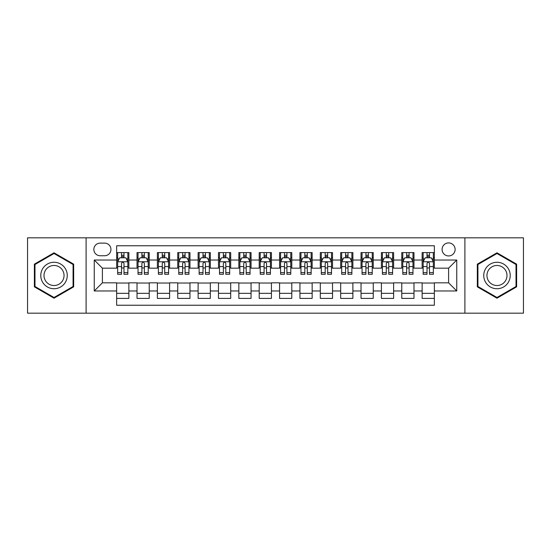 <?xml version="1.0" encoding="UTF-8"?>
<svg xmlns="http://www.w3.org/2000/svg" width="551" height="551" viewBox="0 0 551 551"><rect width="100%" height="100%" fill="white"/><g stroke="black" fill="none" stroke-linecap="round" stroke-linejoin="round"><path stroke-width="0.83" d="M448.604 242.915A6.516 6.516 0 0 0 442.088 249.431A6.516 6.516 0 0 0 448.604 255.946A6.516 6.516 0 0 0 455.126 249.431A6.516 6.516 0 0 0 448.604 242.915M464.899 313.175L523.45 313.175L523.45 237.825L464.899 237.825L464.899 313.175L86.101 313.175L86.101 237.825L27.55 237.825L27.55 313.175L86.101 313.175M434.353 252.592L422.135 252.592L422.135 260.024L413.987 260.024L413.987 268.172L422.135 268.172L422.135 260.024M413.987 260.024L413.987 252.592L401.769 252.592L401.769 260.024L393.621 260.024L393.621 268.172L401.769 268.172L401.769 260.024M393.621 260.024L393.621 252.592L381.402 252.592L381.402 260.024L373.254 260.024L373.254 268.172L381.402 268.172L381.402 260.024M373.254 260.024L373.254 252.592L361.036 252.592L361.036 260.024L352.888 260.024L352.888 268.172L361.036 268.172L361.036 260.024M352.888 260.024L352.888 252.592L340.67 252.592L340.67 260.024L332.522 260.024L332.522 268.172L340.67 268.172L340.67 260.024M332.522 260.024L332.522 252.592L320.303 252.592L320.303 260.024L312.155 260.024L312.155 268.172L320.303 268.172L320.303 260.024M312.155 260.024L312.155 252.592L299.937 252.592L299.937 260.024L291.796 260.024L291.796 268.172L299.937 268.172L299.937 260.024M291.796 260.024L291.796 252.592L279.571 252.592L279.571 260.024L271.429 260.024L271.429 268.172L279.571 268.172L279.571 260.024M271.429 260.024L271.429 252.592L259.204 252.592L259.204 260.024L251.063 260.024L251.063 268.172L259.204 268.172L259.204 260.024M251.063 260.024L251.063 252.592L238.845 252.592L238.845 260.024L230.697 260.024L230.697 268.172L238.845 268.172L238.845 260.024M230.697 260.024L230.697 252.592L218.478 252.592L218.478 260.024L210.33 260.024L210.33 268.172L218.478 268.172L218.478 260.024M210.33 260.024L210.33 252.592L198.112 252.592L198.112 260.024L189.964 260.024L189.964 268.172L198.112 268.172L198.112 260.024M189.964 260.024L189.964 252.592L177.746 252.592L177.746 260.024L169.598 260.024L169.598 268.172L177.746 268.172L177.746 260.024M169.598 260.024L169.598 252.592L157.379 252.592L157.379 260.024L149.231 260.024L149.231 268.172L157.379 268.172L157.379 260.024M149.231 260.024L149.231 252.592L137.013 252.592L137.013 268.172L128.865 268.172L128.865 252.592L116.647 252.592M116.647 298.408L128.865 298.408L128.865 282.828L137.013 282.828L137.013 298.408L149.231 298.408L149.231 282.828L157.379 282.828L157.379 290.976L149.231 290.976M157.379 290.976L157.379 298.408L169.598 298.408L169.598 282.828L177.746 282.828L177.746 290.976L169.598 290.976M177.746 290.976L177.746 298.408L189.964 298.408L189.964 282.828L198.112 282.828L198.112 290.976L189.964 290.976M198.112 290.976L198.112 298.408L210.33 298.408L210.33 282.828L218.478 282.828L218.478 290.976L210.33 290.976M218.478 290.976L218.478 298.408L230.697 298.408L230.697 282.828L238.845 282.828L238.845 290.976L230.697 290.976M238.845 290.976L238.845 298.408L251.063 298.408L251.063 282.828L259.204 282.828L259.204 290.976L251.063 290.976M259.204 290.976L259.204 298.408L271.429 298.408L271.429 282.828L279.571 282.828L279.571 290.976L271.429 290.976M279.571 290.976L279.571 298.408L291.796 298.408L291.796 282.828L299.937 282.828L299.937 290.976L291.796 290.976M299.937 290.976L299.937 298.408L312.155 298.408L312.155 282.828L320.303 282.828L320.303 290.976L312.155 290.976M320.303 290.976L320.303 298.408L332.522 298.408L332.522 282.828L340.67 282.828L340.67 290.976L332.522 290.976M340.67 290.976L340.67 298.408L352.888 298.408L352.888 282.828L361.036 282.828L361.036 290.976L352.888 290.976M361.036 290.976L361.036 298.408L373.254 298.408L373.254 282.828L381.402 282.828L381.402 290.976L373.254 290.976M381.402 290.976L381.402 298.408L393.621 298.408L393.621 282.828L401.769 282.828L401.769 290.976L393.621 290.976M401.769 290.976L401.769 298.408L413.987 298.408L413.987 282.828L422.135 282.828L422.135 290.976L413.987 290.976M100.151 255.747L104.635 255.747A6.316 6.316 0 0 0 110.944 249.431A6.316 6.316 0 0 0 104.635 243.122L100.151 243.122A6.316 6.316 0 0 0 93.842 249.431A6.316 6.316 0 0 0 100.151 255.747M464.899 237.825L86.101 237.825M434.353 260.024L434.353 245.767L116.647 245.767L116.647 268.172L102.396 268.172L102.396 282.828L116.647 282.828L116.647 305.233L434.353 305.233L434.353 282.828L448.604 282.828L448.604 268.172L434.353 268.172L434.353 260.024L456.751 260.024L456.751 290.976L434.353 290.976M116.647 290.976L94.249 290.976L94.249 260.024L116.647 260.024M422.135 290.976L422.135 298.408L434.353 298.408M116.647 257.682L117.666 257.682M121.537 257.682L123.982 257.682M127.853 257.682L128.865 257.682M116.647 267.965L117.666 267.965M121.537 267.965L123.982 267.965M127.853 267.965L128.865 267.965M116.647 283.035L128.865 283.035M116.647 293.318L128.865 293.318M137.013 267.965L138.032 267.965M141.903 267.965L144.348 267.965M148.219 267.965L149.231 267.965M137.013 257.682L138.032 257.682M141.903 257.682L144.348 257.682M148.219 257.682L149.231 257.682M137.013 283.035L149.231 283.035M137.013 293.318L149.231 293.318M157.379 283.035L169.598 283.035M157.379 293.318L169.598 293.318M157.379 257.682L158.399 257.682M162.269 257.682L164.715 257.682M168.578 257.682L169.598 257.682M157.379 267.965L158.399 267.965M162.269 267.965L164.715 267.965M168.578 267.965L169.598 267.965M177.746 283.035L189.964 283.035M177.746 293.318L189.964 293.318M177.746 257.682L178.765 257.682M182.636 257.682L185.074 257.682M188.945 257.682L189.964 257.682M177.746 267.965L178.765 267.965M182.636 267.965L185.074 267.965M188.945 267.965L189.964 267.965M198.112 283.035L210.33 283.035M198.112 293.318L210.33 293.318M198.112 257.682L199.131 257.682M203.002 257.682L205.44 257.682M209.311 257.682L210.33 257.682M198.112 267.965L199.131 267.965M203.002 267.965L205.44 267.965M209.311 267.965L210.33 267.965M218.478 283.035L230.697 283.035M218.478 293.318L230.697 293.318M218.478 257.682L219.498 257.682M223.362 257.682L225.807 257.682M229.677 257.682L230.697 257.682M218.478 267.965L219.498 267.965M223.362 267.965L225.807 267.965M229.677 267.965L230.697 267.965M238.845 283.035L251.063 283.035M238.845 293.318L251.063 293.318M238.845 257.682L239.857 257.682M243.728 257.682L246.173 257.682M250.044 257.682L251.063 257.682M238.845 267.965L239.857 267.965M243.728 267.965L246.173 267.965M250.044 267.965L251.063 267.965M259.204 283.035L271.429 283.035M259.204 293.318L271.429 293.318M259.204 257.682L260.224 257.682M264.094 257.682L266.539 257.682M270.41 257.682L271.429 257.682M259.204 267.965L260.224 267.965M264.094 267.965L266.539 267.965M270.41 267.965L271.429 267.965M279.571 283.035L291.796 283.035M279.571 293.318L291.796 293.318M279.571 257.682L280.59 257.682M284.461 257.682L286.906 257.682M290.776 257.682L291.796 257.682M279.571 267.965L280.59 267.965M284.461 267.965L286.906 267.965M290.776 267.965L291.796 267.965M299.937 283.035L312.155 283.035M299.937 293.318L312.155 293.318M299.937 257.682L300.956 257.682M304.827 257.682L307.272 257.682M311.143 257.682L312.155 257.682M299.937 267.965L300.956 267.965M304.827 267.965L307.272 267.965M311.143 267.965L312.155 267.965M320.303 283.035L332.522 283.035M320.303 293.318L332.522 293.318M320.303 257.682L321.323 257.682M325.193 257.682L327.638 257.682M331.502 257.682L332.522 257.682M320.303 267.965L321.323 267.965M325.193 267.965L327.638 267.965M331.502 267.965L332.522 267.965M340.67 283.035L352.888 283.035M340.67 293.318L352.888 293.318M340.67 257.682L341.689 257.682M345.56 257.682L347.998 257.682M351.869 257.682L352.888 257.682M340.67 267.965L341.689 267.965M345.56 267.965L347.998 267.965M351.869 267.965L352.888 267.965M361.036 283.035L373.254 283.035M361.036 293.318L373.254 293.318M361.036 257.682L362.055 257.682M365.926 257.682L368.364 257.682M372.235 257.682L373.254 257.682M361.036 267.965L362.055 267.965M365.926 267.965L368.364 267.965M372.235 267.965L373.254 267.965M381.402 283.035L393.621 283.035M381.402 293.318L393.621 293.318M381.402 257.682L382.422 257.682M386.285 257.682L388.73 257.682M392.601 257.682L393.621 257.682M381.402 267.965L382.422 267.965M386.285 267.965L388.73 267.965M392.601 267.965L393.621 267.965M401.769 283.035L413.987 283.035M401.769 293.318L413.987 293.318M401.769 257.682L402.781 257.682M406.652 257.682L409.097 257.682M412.968 257.682L413.987 257.682M401.769 267.965L402.781 267.965M406.652 267.965L409.097 267.965M412.968 267.965L413.987 267.965M422.135 283.035L434.353 283.035M422.135 293.318L434.353 293.318M422.135 257.682L423.147 257.682M427.018 257.682L429.463 257.682M433.334 257.682L434.353 257.682M422.135 267.965L423.147 267.965M427.018 267.965L429.463 267.965M433.334 267.965L434.353 267.965M102.396 268.172L94.249 260.024M102.396 282.828L94.249 290.976M456.751 260.024L448.604 268.172M456.751 290.976L448.604 282.828M54.026 298.194L73.676 286.844L73.676 264.156L54.026 252.806L34.376 264.156L34.376 286.844L54.026 298.194M516.624 264.156L496.974 252.806L477.324 264.156L477.324 286.844L496.974 298.194L516.624 286.844L516.624 264.156M123.982 255.237L121.537 255.237M127.853 272.621L123.982 272.621L123.982 274.281L127.853 274.281L127.853 261.856L125.814 257.785L119.705 257.785L117.666 261.856L117.666 274.281L121.537 274.281L121.537 272.621L117.666 272.621M117.666 261.856L117.666 252.592M127.853 261.856L127.853 252.592M121.537 257.785L121.537 252.592M123.982 252.592L123.982 257.785M123.982 272.621L123.982 263.385C123.169 261.815 122.35 261.815 121.537 263.385L121.537 272.621M54.026 262.262A13.238 13.238 0 0 0 40.788 275.5A13.238 13.238 0 0 0 54.026 288.738A13.238 13.238 0 0 0 67.263 275.5A13.238 13.238 0 0 0 54.026 262.262M54.026 265.479A10.021 10.021 0 0 0 44.004 275.5A10.021 10.021 0 0 0 54.026 285.521A10.021 10.021 0 0 0 64.047 275.5A10.021 10.021 0 0 0 54.026 265.479M73.069 286.492L54.026 297.485L34.982 286.492L34.982 264.508L54.026 253.515L73.069 264.508L73.069 286.492M485.514 268.881A13.238 13.238 0 0 0 490.356 286.961A13.238 13.238 0 0 0 508.442 282.119A13.238 13.238 0 0 0 503.593 264.039A13.238 13.238 0 0 0 485.514 268.881M488.296 270.486A10.021 10.021 0 0 0 491.96 284.178A10.021 10.021 0 0 0 505.653 280.514A10.021 10.021 0 0 0 501.989 266.822A10.021 10.021 0 0 0 488.296 270.486M516.018 264.508L516.018 286.492L496.974 297.485L477.931 286.492L477.931 264.508L496.974 253.515L516.018 264.508M144.348 255.237L141.903 255.237M148.219 272.621L144.348 272.621L144.348 274.281L148.219 274.281L148.219 261.856L146.18 257.785L140.071 257.785L138.032 261.856L138.032 274.281L141.903 274.281L141.903 272.621L138.032 272.621M138.032 261.856L138.032 252.592M148.219 261.856L148.219 252.592M141.903 257.785L141.903 252.592M144.348 252.592L144.348 257.785M144.348 272.621L144.348 263.385C143.535 261.815 142.716 261.815 141.903 263.385L141.903 272.621M164.715 255.237L162.269 255.237M168.578 272.621L164.715 272.621L164.715 274.281L168.578 274.281L168.578 261.856L166.547 257.785L160.437 257.785L158.399 261.856L158.399 274.281L162.269 274.281L162.269 272.621L158.399 272.621M158.399 261.856L158.399 252.592M168.578 261.856L168.578 252.592M162.269 257.785L162.269 252.592M164.715 252.592L164.715 257.785M164.715 272.621L164.715 263.385C163.895 261.815 163.082 261.815 162.269 263.385L162.269 272.621M185.074 255.237L182.636 255.237M188.945 272.621L185.074 272.621L185.074 274.281L188.945 274.281L188.945 261.856L186.913 257.785L180.804 257.785L178.765 261.856L178.765 274.281L182.636 274.281L182.636 272.621L178.765 272.621M178.765 261.856L178.765 252.592M188.945 261.856L188.945 252.592M182.636 257.785L182.636 252.592M185.074 252.592L185.074 257.785M185.074 272.621L185.074 263.385C184.261 261.815 183.449 261.815 182.636 263.385L182.636 272.621M205.44 255.237L203.002 255.237M209.311 272.621L205.44 272.621L205.44 274.281L209.311 274.281L209.311 261.856L207.272 257.785L201.163 257.785L199.131 261.856L199.131 274.281L203.002 274.281L203.002 272.621L199.131 272.621M199.131 261.856L199.131 252.592M209.311 261.856L209.311 252.592M203.002 257.785L203.002 252.592M205.44 252.592L205.44 257.785M205.44 272.621L205.44 263.385C204.628 261.815 203.815 261.815 203.002 263.385L203.002 272.621M225.807 255.237L223.362 255.237M229.677 272.621L225.807 272.621L225.807 274.281L229.677 274.281L229.677 261.856L227.639 257.785L221.53 257.785L219.498 261.856L219.498 274.281L223.362 274.281L223.362 272.621L219.498 272.621M219.498 261.856L219.498 252.592M229.677 261.856L229.677 252.592M223.362 257.785L223.362 252.592M225.807 252.592L225.807 257.785M225.807 272.621L225.807 263.385C224.994 261.815 224.181 261.815 223.362 263.385L223.362 272.621M246.173 255.237L243.728 255.237M250.044 272.621L246.173 272.621L246.173 274.281L250.044 274.281L250.044 261.856L248.005 257.785L241.896 257.785L239.857 261.856L239.857 274.281L243.728 274.281L243.728 272.621L239.857 272.621M239.857 261.856L239.857 252.592M250.044 261.856L250.044 252.592M243.728 257.785L243.728 252.592M246.173 252.592L246.173 257.785M246.173 272.621L246.173 263.385C245.36 261.815 244.548 261.815 243.728 263.385L243.728 272.621M266.539 255.237L264.094 255.237M270.41 272.621L266.539 272.621L266.539 274.281L270.41 274.281L270.41 261.856L268.371 257.785L262.262 257.785L260.224 261.856L260.224 274.281L264.094 274.281L264.094 272.621L260.224 272.621M260.224 261.856L260.224 252.592M270.41 261.856L270.41 252.592M264.094 257.785L264.094 252.592M266.539 252.592L266.539 257.785M266.539 272.621L266.539 263.385C265.727 261.815 264.914 261.815 264.094 263.385L264.094 272.621M286.906 255.237L284.461 255.237M290.776 272.621L286.906 272.621L286.906 274.281L290.776 274.281L290.776 261.856L288.738 257.785L282.629 257.785L280.59 261.856L280.59 274.281L284.461 274.281L284.461 272.621L280.59 272.621M280.59 261.856L280.59 252.592M290.776 261.856L290.776 252.592M284.461 257.785L284.461 252.592M286.906 252.592L286.906 257.785M286.906 272.621L286.906 263.385C286.093 261.815 285.273 261.815 284.461 263.385L284.461 272.621M307.272 255.237L304.827 255.237M311.143 272.621L307.272 272.621L307.272 274.281L311.143 274.281L311.143 261.856L309.104 257.785L302.995 257.785L300.956 261.856L300.956 274.281L304.827 274.281L304.827 272.621L300.956 272.621M300.956 261.856L300.956 252.592M311.143 261.856L311.143 252.592M304.827 257.785L304.827 252.592M307.272 252.592L307.272 257.785M307.272 272.621L307.272 263.385C306.459 261.815 305.64 261.815 304.827 263.385L304.827 272.621M327.638 255.237L325.193 255.237M331.502 272.621L327.638 272.621L327.638 274.281L331.502 274.281L331.502 261.856L329.47 257.785L323.361 257.785L321.323 261.856L321.323 274.281L325.193 274.281L325.193 272.621L321.323 272.621M321.323 261.856L321.323 252.592M331.502 261.856L331.502 252.592M325.193 257.785L325.193 252.592M327.638 252.592L327.638 257.785M327.638 272.621L327.638 263.385C326.819 261.815 326.006 261.815 325.193 263.385L325.193 272.621M347.998 255.237L345.56 255.237M351.869 272.621L347.998 272.621L347.998 274.281L351.869 274.281L351.869 261.856L349.837 257.785L343.728 257.785L341.689 261.856L341.689 274.281L345.56 274.281L345.56 272.621L341.689 272.621M341.689 261.856L341.689 252.592M351.869 261.856L351.869 252.592M345.56 257.785L345.56 252.592M347.998 252.592L347.998 257.785M347.998 272.621L347.998 263.385C347.185 261.815 346.372 261.815 345.56 263.385L345.56 272.621M368.364 255.237L365.926 255.237M372.235 272.621L368.364 272.621L368.364 274.281L372.235 274.281L372.235 261.856L370.196 257.785L364.087 257.785L362.055 261.856L362.055 274.281L365.926 274.281L365.926 272.621L362.055 272.621M362.055 261.856L362.055 252.592M372.235 261.856L372.235 252.592M365.926 257.785L365.926 252.592M368.364 252.592L368.364 257.785M368.364 272.621L368.364 263.385C367.551 261.815 366.739 261.815 365.926 263.385L365.926 272.621M388.73 255.237L386.285 255.237M392.601 272.621L388.73 272.621L388.73 274.281L392.601 274.281L392.601 261.856L390.563 257.785L384.453 257.785L382.422 261.856L382.422 274.281L386.285 274.281L386.285 272.621L382.422 272.621M382.422 261.856L382.422 252.592M392.601 261.856L392.601 252.592M386.285 257.785L386.285 252.592M388.73 252.592L388.73 257.785M388.73 272.621L388.73 263.385C387.918 261.815 387.105 261.815 386.285 263.385L386.285 272.621M409.097 255.237L406.652 255.237M412.968 272.621L409.097 272.621L409.097 274.281L412.968 274.281L412.968 261.856L410.929 257.785L404.82 257.785L402.781 261.856L402.781 274.281L406.652 274.281L406.652 272.621L402.781 272.621M402.781 261.856L402.781 252.592M412.968 261.856L412.968 252.592M406.652 257.785L406.652 252.592M409.097 252.592L409.097 257.785M409.097 272.621L409.097 263.385C408.284 261.815 407.471 261.815 406.652 263.385L406.652 272.621M429.463 255.237L427.018 255.237M433.334 272.621L429.463 272.621L429.463 274.281L433.334 274.281L433.334 261.856L431.295 257.785L425.186 257.785L423.147 261.856L423.147 274.281L427.018 274.281L427.018 272.621L423.147 272.621M423.147 261.856L423.147 252.592M433.334 261.856L433.334 252.592M427.018 257.785L427.018 252.592M429.463 252.592L429.463 257.785M429.463 272.621L429.463 263.385C428.65 261.815 427.838 261.815 427.018 263.385L427.018 272.621M137.013 290.976L128.865 290.976M137.013 260.024L128.865 260.024M127.798 261.753L117.721 261.753M117.666 258.901L119.147 258.901M126.372 258.901L127.853 258.901M121.537 266.574L117.666 266.574M127.853 266.574L123.982 266.574M123.982 256.532L121.537 256.532M148.164 261.753L138.081 261.753M138.032 258.901L139.506 258.901M146.738 258.901L148.219 258.901M141.903 266.574L138.032 266.574M148.219 266.574L144.348 266.574M144.348 256.532L141.903 256.532M168.53 261.753L158.447 261.753M158.399 258.901L159.873 258.901M167.105 258.901L168.578 258.901M162.269 266.574L158.399 266.574M168.578 266.574L164.715 266.574M164.715 256.532L162.269 256.532M188.897 261.753L178.813 261.753M178.765 258.901L180.239 258.901M187.471 258.901L188.945 258.901M182.636 266.574L178.765 266.574M188.945 266.574L185.074 266.574M185.074 256.532L182.636 256.532M209.263 261.753L199.18 261.753M199.131 258.901L200.605 258.901M207.837 258.901L209.311 258.901M203.002 266.574L199.131 266.574M209.311 266.574L205.44 266.574M205.44 256.532L203.002 256.532M229.629 261.753L219.546 261.753M219.498 258.901L220.972 258.901M228.204 258.901L229.677 258.901M223.362 266.574L219.498 266.574M229.677 266.574L225.807 266.574M225.807 256.532L223.362 256.532M249.996 261.753L239.912 261.753M239.857 258.901L241.338 258.901M248.57 258.901L250.044 258.901M243.728 266.574L239.857 266.574M250.044 266.574L246.173 266.574M246.173 256.532L243.728 256.532M270.355 261.753L260.279 261.753M260.224 258.901L261.704 258.901M268.929 258.901L270.41 258.901M264.094 266.574L260.224 266.574M270.41 266.574L266.539 266.574M266.539 256.532L264.094 256.532M290.721 261.753L280.645 261.753M280.59 258.901L282.071 258.901M289.296 258.901L290.776 258.901M284.461 266.574L280.59 266.574M290.776 266.574L286.906 266.574M286.906 256.532L284.461 256.532M311.088 261.753L301.004 261.753M300.956 258.901L302.43 258.901M309.662 258.901L311.143 258.901M304.827 266.574L300.956 266.574M311.143 266.574L307.272 266.574M307.272 256.532L304.827 256.532M331.454 261.753L321.371 261.753M321.323 258.901L322.796 258.901M330.028 258.901L331.502 258.901M325.193 266.574L321.323 266.574M331.502 266.574L327.638 266.574M327.638 256.532L325.193 256.532M351.82 261.753L341.737 261.753M341.689 258.901L343.163 258.901M350.395 258.901L351.869 258.901M345.56 266.574L341.689 266.574M351.869 266.574L347.998 266.574M347.998 256.532L345.56 256.532M372.187 261.753L362.103 261.753M362.055 258.901L363.529 258.901M370.761 258.901L372.235 258.901M365.926 266.574L362.055 266.574M372.235 266.574L368.364 266.574M368.364 256.532L365.926 256.532M392.553 261.753L382.47 261.753M382.422 258.901L383.895 258.901M391.127 258.901L392.601 258.901M386.285 266.574L382.422 266.574M392.601 266.574L388.73 266.574M388.73 256.532L386.285 256.532M412.919 261.753L402.836 261.753M402.781 258.901L404.262 258.901M411.494 258.901L412.968 258.901M406.652 266.574L402.781 266.574M412.968 266.574L409.097 266.574M409.097 256.532L406.652 256.532M433.279 261.753L423.202 261.753M423.147 258.901L424.628 258.901M431.853 258.901L433.334 258.901M427.018 266.574L423.147 266.574M433.334 266.574L429.463 266.574M429.463 256.532L427.018 256.532"/></g></svg>
